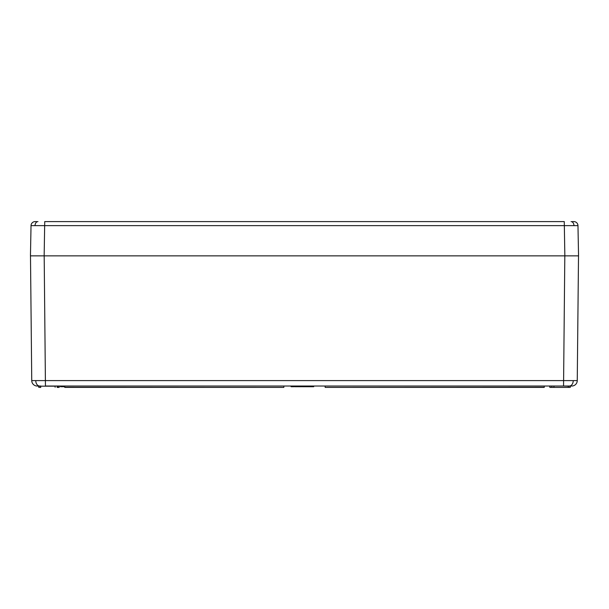 <?xml version="1.0" encoding="UTF-8"?>
<svg xmlns="http://www.w3.org/2000/svg" width="609" height="609" viewBox="0 0 609 609"><rect width="100%" height="100%" fill="white"/><g stroke="black" fill="none" stroke-linecap="round" stroke-linejoin="round"><path stroke-width="0.91" d="M568.273 386.03L568.25 387.4L549.935 387.4L570.169 387.4L570.466 386.03L550.285 386.03M551.83 386.03L551.83 387.4M549.935 387.4L549.775 386.167L549.798 387.263L550.399 387.263M59.065 387.4L57.147 387.4M57.147 387.263L58.601 387.263L57.147 387.263M38.694 387.263L38.534 386.03L38.694 387.263L39.296 387.263M40.727 386.03L37.225 386.03A5.481 5.481 0 0 1 31.744 380.602L577.256 380.602A5.481 5.481 0 0 1 571.775 386.03L563.553 386.03L569.727 386.167M59.362 386.03L54.977 386.03M55.137 387.263L55.114 386.167L38.671 386.167M57.17 387.4L57.17 386.167L58.624 386.167L57.17 386.03M554.023 386.03L553.863 387.263M574.546 255.856L569.986 255.856M564.817 255.856L563.553 386.03L45.447 386.03L44.183 255.856M39.014 255.856L34.454 255.856M578.512 255.856L577.256 380.602M31.744 380.602L30.488 255.856M551.853 387.4L550.498 387.4M570.329 386.167L570.306 387.263M549.798 387.263L549.775 386.167M59.225 386.167L59.202 387.263L59.225 386.167M40.727 386.167L40.75 387.4L39.395 387.4M64.843 387.4L64.706 386.03L64.843 387.4L283.809 387.4L283.946 386.03M544.157 387.4L325.191 387.4L325.054 386.03M325.191 387.4L544.294 387.263L544.294 386.03M65.924 387.4L64.828 387.4L65.924 387.4M291.079 386.03L291.079 386.715L290.896 386.03M293.873 386.715L294.155 386.03M291.079 386.715L293.911 386.715L293.911 386.03M292.51 386.715L292.51 386.03M294.832 386.03L294.832 386.715L297.603 386.715L297.603 386.03M294.589 386.03L294.589 386.715L295.532 386.715M296.918 386.715L297.847 386.715L297.847 386.03M296.24 386.715L296.24 386.03M298.273 386.03L298.273 386.715L301.539 386.715L301.539 386.03M299.879 386.715L299.879 386.03M301.843 386.03L301.843 386.715L302.27 386.03M302.27 386.715L307.499 386.715L307.499 386.03M306.312 386.715L306.312 386.03M305.025 386.715L305.025 386.03M303.914 386.715L303.914 386.03M303.191 386.715L303.191 386.03M302.703 386.715L302.703 386.03M307.499 386.715L308.481 386.715L308.481 386.03M308.481 386.715L313.711 386.715L313.711 386.03M312.524 386.715L312.524 386.03M311.237 386.715L311.237 386.03M310.126 386.715L310.126 386.03M309.402 386.715L309.402 386.03M308.915 386.715L308.915 386.03M307.743 386.715L307.743 386.03M60.451 386.03L60.451 386.715L61.806 386.715L61.806 386.03M61.806 386.715L64.691 386.715M283.809 387.4L64.691 387.263M564.847 255.856L564.269 221.6L44.731 221.6L44.152 255.856L578.55 255.856L577.971 225.634L31.029 225.634A4.111 4.111 0 0 1 35.139 221.6L36.616 221.6M572.384 221.6L573.861 221.6A4.111 4.111 0 0 1 577.971 225.634A4.111 4.111 0 0 0 573.861 221.6M44.152 255.856L30.45 255.856L31.029 225.634M575.467 255.856L573.069 255.856M35.931 255.856L33.533 255.856M569.362 386.03A5.481 3.875 -90 0 0 573.236 380.625M39.638 386.03A5.481 3.875 -90 0 1 35.764 380.625M63.473 386.715L63.473 386.03M35.04 225.596A4.111 2.908 -90 0 1 37.948 221.6M573.96 225.596A4.111 2.908 -90 0 0 571.052 221.6"/></g></svg>
